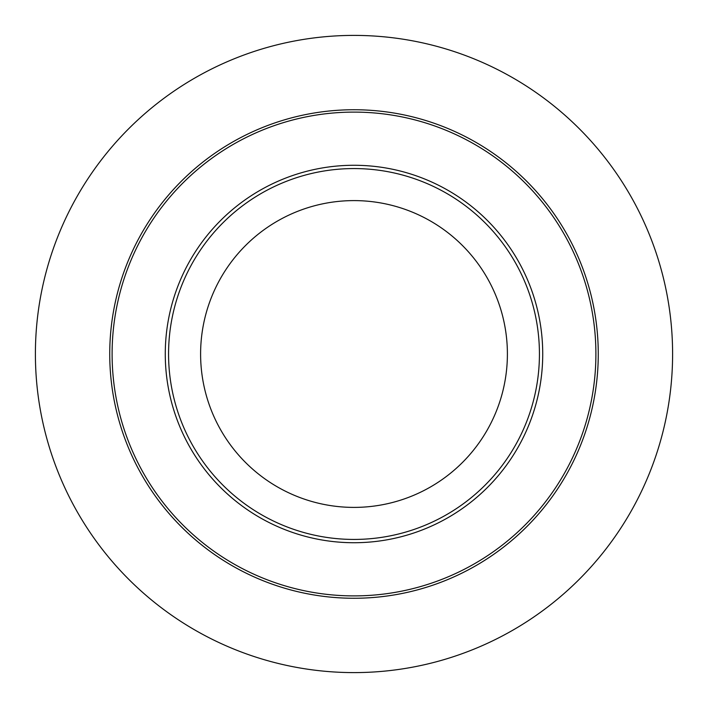 <?xml version="1.0" encoding="UTF-8"?>
<svg xmlns="http://www.w3.org/2000/svg" width="708" height="708" viewBox="0 0 708 708"><rect width="100%" height="100%" fill="white"/><g stroke="black" fill="none" stroke-linecap="round" stroke-linejoin="round"><path stroke-width="1.06" d="M354 507.397A153.397 153.397 0 0 1 200.603 354A153.397 153.397 0 0 1 354 200.603A153.397 153.397 0 0 1 507.397 354A153.397 153.397 0 0 1 354 507.397M539.434 354A185.434 185.434 0 0 1 354 539.434A185.434 185.434 0 0 1 168.566 354A185.434 185.434 0 0 1 354 168.566A185.434 185.434 0 0 1 539.434 354M542.726 354A188.726 188.726 0 0 1 354 542.726A188.726 188.726 0 0 1 165.274 354A188.726 188.726 0 0 1 354 165.274A188.726 188.726 0 0 1 542.726 354M595.897 354A241.897 241.897 0 0 1 354 595.897A241.897 241.897 0 0 1 112.103 354A241.897 241.897 0 0 1 354 112.103A241.897 241.897 0 0 1 595.897 354M598.26 354A244.26 244.26 0 0 1 354 598.26A244.26 244.26 0 0 1 109.74 354A244.26 244.26 0 0 1 354 109.74A244.26 244.26 0 0 1 598.26 354M672.6 354A318.6 318.6 0 0 1 354 672.6A318.6 318.6 0 0 1 35.4 354A318.6 318.6 0 0 1 354 35.4A318.6 318.6 0 0 1 672.6 354M200.603 354A153.397 153.397 0 0 1 354 200.603A153.397 153.397 0 0 1 507.397 354"/></g></svg>
